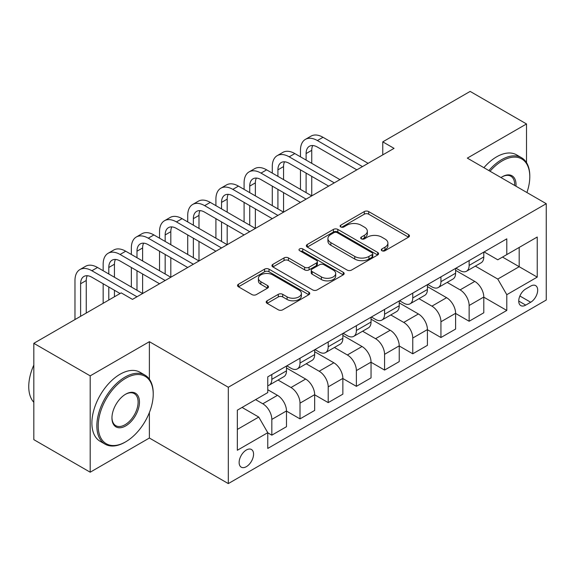 <?xml version="1.0" encoding="UTF-8"?>
<svg xmlns="http://www.w3.org/2000/svg" width="575" height="575" viewBox="0 0 575 575"><rect width="100%" height="100%" fill="white"/><g stroke="black" fill="none" stroke-linecap="round" stroke-linejoin="round"><path stroke-width="0.86" d="M381.929 250.729A2.192 1.265 0 0 0 385.027 250.729L408.545 237.152A3.127 1.804 0 0 0 409.465 235.872A3.127 1.804 0 0 0 408.545 234.593L368.704 211.593A3.127 1.804 0 0 0 364.277 211.593L340.767 225.17A2.192 1.265 0 0 0 340.12 226.061A2.192 1.265 0 0 0 340.767 226.96A2.192 1.265 0 0 0 343.864 226.96L346.905 225.199A10.019 5.786 0 0 1 361.071 225.199L364.392 227.118A10.019 5.786 0 0 1 367.324 231.208A10.019 5.786 0 0 1 364.392 235.297L361.344 237.051A2.192 1.265 0 0 0 360.705 237.949A2.192 1.265 0 0 0 361.344 238.841A2.192 1.265 0 0 0 364.442 238.841L367.49 237.087A10.019 5.786 0 0 1 381.656 237.087L384.977 239.006A10.019 5.786 0 0 1 387.909 243.088A10.019 5.786 0 0 1 384.977 247.178L381.929 248.939A2.192 1.265 0 0 0 381.29 249.83A2.192 1.265 0 0 0 381.929 250.729L381.929 248.939M246.352 466.67A10.206 5.894 120 0 0 253.014 457.678A10.206 5.894 120 0 0 251.447 449.499A10.206 5.894 120 0 0 246.352 450.002A10.206 5.894 120 0 0 239.682 458.994A10.206 5.894 120 0 0 241.248 467.173A10.206 5.894 120 0 0 246.352 466.67M267.116 300.79A3.127 1.804 0 0 0 266.196 302.062A3.127 1.804 0 0 0 267.116 303.341L278.293 309.796A3.127 1.804 0 0 0 282.72 309.796L308.832 294.716A3.127 1.804 0 0 0 309.752 293.437A3.127 1.804 0 0 0 308.832 292.165L268.992 269.158A3.127 1.804 0 0 0 264.572 269.158L238.452 284.237A3.127 1.804 0 0 0 237.533 285.516A3.127 1.804 0 0 0 238.452 286.796L251.951 294.587A3.127 1.804 0 0 0 256.378 294.587L267.555 288.14A3.127 1.804 0 0 0 268.475 286.86A3.127 1.804 0 0 0 267.555 285.581L260.863 281.714A8.373 4.837 0 0 1 258.412 278.3A8.373 4.837 0 0 1 263.58 273.829A8.373 4.837 0 0 1 272.701 274.879L298.928 290.023A8.373 4.837 0 0 1 301.386 293.437A8.373 4.837 0 0 1 296.211 297.908A8.373 4.837 0 0 1 287.09 296.858L282.72 294.335A3.127 1.804 0 0 0 278.293 294.335L267.116 300.79L267.116 303.341M149.385 341.687L90.196 375.863L33.824 343.318L33.824 439.652L90.196 472.204L149.385 438.028L228.311 483.589L228.311 387.255L149.385 341.687L149.385 379.198M526.52 162.639L526.52 123.956L467.331 158.125L546.25 203.694L228.311 387.255M526.52 123.956L470.149 91.411L382.77 141.853L382.77 154.876M33.824 343.318L121.203 292.869L132.473 299.381L394.048 148.364L382.77 141.853M347.127 270.056A3.127 1.804 0 0 0 351.555 270.056L377.667 254.977A3.127 1.804 0 0 0 378.587 253.697A3.127 1.804 0 0 0 377.667 252.418L337.827 229.418A3.127 1.804 0 0 0 333.407 229.418L307.287 244.497A3.127 1.804 0 0 0 306.367 245.777A3.127 1.804 0 0 0 307.287 247.056L347.127 270.056M300.524 251.203A2.192 1.265 0 0 1 302.752 251.512L302.752 248.903L343.253 272.291A3.127 1.804 0 0 1 344.166 273.571A3.127 1.804 0 0 1 343.253 274.85L317.134 289.922A3.127 1.804 0 0 1 312.707 289.922L272.866 266.922L272.866 264.371A3.127 1.804 0 0 0 271.953 265.643A3.127 1.804 0 0 0 272.866 266.922M272.866 264.371L284.043 257.916A3.127 1.804 0 0 1 288.47 257.916L304.628 267.246A3.127 1.804 0 0 0 309.055 267.246L316.473 262.962A3.127 1.804 0 0 0 317.386 261.683A3.127 1.804 0 0 0 316.473 260.41L299.647 250.693A2.192 1.265 0 0 1 299.007 249.802A2.192 1.265 0 0 1 300.358 248.63A2.192 1.265 0 0 1 302.752 248.903M530.689 286.098L525.73 288.966A9.883 5.707 120 0 0 519.275 297.678A9.883 5.707 120 0 0 520.785 305.598A9.883 5.707 120 0 0 525.73 305.109L530.689 302.242A9.883 5.707 120 0 0 537.151 293.53A9.883 5.707 120 0 0 535.634 285.61A9.883 5.707 120 0 0 530.689 286.098M228.311 483.589L546.25 300.028L546.25 203.694M484.128 251.929L497.77 259.799L506.791 254.596L506.791 238.841L267.77 376.841L267.77 392.588L237.331 410.169L237.331 450.268L267.77 432.688L267.77 448.442L506.791 310.442L506.791 294.695L497.77 279.069L475.345 266.124M506.791 254.596L537.23 237.022L537.23 277.121L506.791 294.695M90.196 375.863L90.196 472.204M502.507 257.068L519.189 266.707L519.189 247.437L537.23 237.022M497.77 279.069L519.189 266.707L537.23 277.121M237.331 429.432L258.75 417.069L242.061 407.431M267.77 432.817L271.831 435.16L271.831 419.412A12.758 7.367 -120 0 0 262.811 403.787L255.595 399.625M271.831 435.16L286.487 426.7L286.487 410.945A12.758 7.367 -120 0 0 277.466 395.327L267.77 389.728M286.487 411.082L300.013 418.887L300.013 403.14A12.758 7.367 -120 0 0 290.993 387.514L278.041 380.039M300.013 418.887L314.669 410.428L314.669 394.673A12.758 7.367 -120 0 0 305.648 379.054L286.487 367.986M314.669 394.809L328.203 402.615L328.203 386.867A12.758 7.367 -120 0 0 319.183 371.242L306.231 363.767M328.203 402.615L342.858 394.155L342.858 378.4A12.758 7.367 -120 0 0 333.838 362.782L314.669 351.713M342.858 378.53L356.385 386.342L356.385 370.595A12.758 7.367 -120 0 0 347.365 354.969L334.42 347.494M356.385 386.342L371.048 377.883L371.048 362.128A12.758 7.367 -120 0 0 362.027 346.509L342.858 335.441M371.048 362.257L384.574 370.07L384.574 354.315A12.758 7.367 -120 0 0 375.554 338.697L362.602 331.222M384.574 370.07L399.23 361.61L399.23 345.855A12.758 7.367 -120 0 0 390.209 330.237L371.048 319.168M399.23 345.985L412.757 353.798L412.757 338.043A12.758 7.367 -120 0 0 403.743 322.424L390.792 314.949M412.757 353.798L427.419 345.338L427.419 329.583A12.758 7.367 -120 0 0 418.399 313.957L399.23 302.896M427.419 329.712L440.946 337.525L440.946 321.77A12.758 7.367 -120 0 0 431.926 306.152L418.974 298.669M440.946 337.525L455.601 329.065L455.601 313.31A12.758 7.367 -120 0 0 446.581 297.685L427.419 286.623M455.601 313.44L469.135 321.252L469.135 305.498A12.758 7.367 -120 0 0 460.115 289.879L447.163 282.397M469.135 321.252L483.791 312.786L483.791 297.038A12.758 7.367 -120 0 0 474.77 281.412L455.601 270.351M455.939 268.202L460.115 270.609A12.758 7.367 -120 0 0 466.49 271.242A12.758 7.367 -120 0 0 469.135 265.398L469.135 260.583M427.757 284.474L431.926 286.882A12.758 7.367 -120 0 0 438.301 287.514A12.758 7.367 -120 0 0 440.946 281.671L440.946 276.855M399.567 300.747L403.743 303.154A12.758 7.367 -120 0 0 410.119 303.787A12.758 7.367 -120 0 0 412.757 297.951L412.757 293.128M371.385 317.019L375.554 319.427A12.758 7.367 -120 0 0 381.929 320.059A12.758 7.367 -120 0 0 384.574 314.223L384.574 309.4M343.196 333.292L347.365 335.699A12.758 7.367 -120 0 0 353.747 336.332A12.758 7.367 -120 0 0 356.385 330.496L356.385 325.673M315.007 349.564L319.183 351.972A12.758 7.367 -120 0 0 325.558 352.604A12.758 7.367 -120 0 0 328.203 346.768L328.203 341.952M286.824 365.837L290.993 368.244A12.758 7.367 -120 0 0 297.376 368.877A12.758 7.367 -120 0 0 300.013 363.041L300.013 358.225M483.791 297.167L506.791 310.442M466.49 271.242L481.146 262.775A12.758 7.367 -120 0 0 483.791 256.939L483.791 252.123M438.301 287.514L452.963 279.055A12.758 7.367 -120 0 0 455.601 273.211L455.601 268.396M410.119 303.787L424.774 295.327A12.758 7.367 -120 0 0 427.419 289.484L427.419 284.668M381.929 320.059L396.592 311.6A12.758 7.367 -120 0 0 399.23 305.756L399.23 300.941M353.747 336.332L368.402 327.872A12.758 7.367 -120 0 0 371.048 322.029L371.048 317.213M325.558 352.604L340.213 344.145A12.758 7.367 -120 0 0 342.858 338.301L342.858 333.486M297.376 368.877L312.031 360.417A12.758 7.367 -120 0 0 314.669 354.581L314.669 349.758M267.77 385.667A12.758 7.367 -120 0 0 269.186 385.149L283.842 376.69A12.758 7.367 -120 0 0 286.487 370.853L286.487 366.031M269.186 385.149A12.758 7.367 -120 0 0 271.831 379.313L271.831 374.497M258.75 417.069L267.77 432.688M149.385 438.028L149.385 412.541M382.806 251.038L384.977 249.787A10.019 5.786 0 0 0 387.909 245.697L387.909 243.088M367.324 231.208L367.324 233.809A10.019 5.786 0 0 1 364.392 237.899L362.221 239.15M408.502 237.173L368.704 214.195A3.127 1.804 0 0 0 364.277 214.195L341.636 227.269M377.631 254.998L337.827 232.02A3.127 1.804 0 0 0 333.407 232.02L307.33 247.077M372.14 254.596A2.192 1.265 0 0 0 372.78 253.697A2.192 1.265 0 0 0 372.14 252.806L337.166 232.616A2.192 1.265 0 0 0 334.068 232.616L330.855 234.463A10.019 5.786 0 0 0 327.923 238.553A10.019 5.786 0 0 0 330.855 242.643L354.761 256.443A10.019 5.786 0 0 0 368.927 256.443L372.14 254.596L372.14 257.197A2.192 1.265 0 0 0 372.78 256.299L372.78 253.697M327.923 238.553L327.923 241.162A10.019 5.786 0 0 0 330.855 245.252L330.855 242.643M372.14 257.197L368.927 259.052A10.019 5.786 0 0 1 354.761 259.052L330.855 245.252M272.909 266.951L284.043 260.518L284.043 257.916M317.386 261.683L317.386 264.292A3.127 1.804 0 0 1 316.473 265.564L309.055 269.848A3.127 1.804 0 0 1 304.628 269.848L288.47 260.518A3.127 1.804 0 0 0 284.043 260.518M302.752 251.512L343.21 274.872M321.396 276.92A8.373 4.837 0 0 0 330.524 277.969A8.373 4.837 0 0 0 335.692 273.506A8.373 4.837 0 0 0 333.234 270.085L323.998 264.752A3.127 1.804 0 0 0 319.571 264.752L312.153 269.035A3.127 1.804 0 0 0 311.24 270.308A3.127 1.804 0 0 0 312.153 271.587L321.396 276.92L321.396 279.529A8.373 4.837 0 0 0 330.524 280.578A8.373 4.837 0 0 0 335.692 276.108L335.692 273.506M311.24 270.308L311.24 272.917A3.127 1.804 0 0 0 312.153 274.189L312.153 271.587M321.396 279.529L312.153 274.189M301.386 293.437L301.386 296.046A8.373 4.837 0 0 1 296.211 300.509A8.373 4.837 0 0 1 287.09 299.46L282.72 296.937A3.127 1.804 0 0 0 278.293 296.937L267.152 303.37M258.412 278.3L258.412 280.902A8.373 4.837 0 0 0 260.863 284.316L260.863 281.714M267.519 288.161L260.863 284.316M308.797 294.745L268.992 271.767A3.127 1.804 0 0 0 264.572 271.767L238.496 286.817M300.466 156.824L300.466 150.319A23.92 13.807 60 0 1 305.418 139.366L311.053 136.117A23.92 13.807 60 0 1 323.013 137.296L368.115 163.336M305.418 139.366A23.92 13.807 60 0 1 317.378 140.552L362.473 166.592M356.838 169.848L317.378 147.063A15.942 9.207 -120 0 0 309.408 146.273A15.942 9.207 -120 0 0 306.101 153.568L306.101 160.08M312.735 145.54A15.942 9.207 -120 0 0 311.743 150.319L311.743 163.336M306.101 173.097L306.101 192.625M311.743 176.353L311.743 195.881L266.642 169.848L261.007 173.097L306.101 199.137M300.466 189.369L300.466 169.848M272.277 173.097L272.277 166.592A23.92 13.807 60 0 1 277.236 155.638L282.871 152.389A23.92 13.807 60 0 1 294.831 153.568L339.926 179.608M277.236 155.638A23.92 13.807 60 0 1 289.189 156.824L334.291 182.864M328.648 186.12L289.189 163.336A15.942 9.207 -120 0 0 281.218 162.545A15.942 9.207 -120 0 0 277.919 169.848L277.919 176.353M284.553 161.812A15.942 9.207 -120 0 0 283.554 166.592L283.554 179.608M277.919 189.369L277.919 208.897M283.554 192.625L283.554 212.153L238.452 186.12L232.818 189.369L277.919 215.409M272.277 205.649L272.277 186.12M300.466 202.393L261.007 179.608A15.942 9.207 -120 0 0 253.036 178.818A15.942 9.207 -120 0 0 249.73 186.12L249.73 192.625M256.364 178.085A15.942 9.207 -120 0 0 255.365 182.864L255.365 195.881M249.73 205.649L249.73 225.17M255.365 208.897L255.365 228.426L210.27 202.393L204.635 205.649L249.73 231.682M244.095 221.921L244.095 202.393M244.095 189.369L244.095 182.864A23.92 13.807 60 0 1 249.047 171.918A23.92 13.807 60 0 1 261.007 173.097M249.047 171.918L254.682 168.662A23.92 13.807 60 0 1 266.642 169.848M272.277 218.665L232.818 195.881A15.942 9.207 -120 0 0 224.847 195.09A15.942 9.207 -120 0 0 221.548 202.393L221.548 208.897M228.182 194.357A15.942 9.207 -120 0 0 227.182 199.137L227.182 212.153M221.548 221.921L221.548 241.45M227.182 225.17L227.182 244.698L182.081 218.665L176.446 221.921L221.548 247.954M215.905 238.194L215.905 218.665M215.905 205.649L215.905 199.137A23.92 13.807 60 0 1 220.857 188.19A23.92 13.807 60 0 1 232.818 189.369M220.857 188.19L226.5 184.934A23.92 13.807 60 0 1 238.452 186.12M244.095 234.938L204.635 212.153A15.942 9.207 -120 0 0 196.657 211.363A15.942 9.207 -120 0 0 193.358 218.665L193.358 225.17M199.992 210.63A15.942 9.207 -120 0 0 198.993 215.409L198.993 228.426M193.358 238.194L193.358 257.722M198.993 241.45L198.993 260.971L153.899 234.938L148.257 238.194L193.358 264.227M187.723 254.466L187.723 234.938M187.723 221.921L187.723 215.409A23.92 13.807 60 0 1 192.675 204.463A23.92 13.807 60 0 1 204.635 205.649M192.675 204.463L198.31 201.207A23.92 13.807 60 0 1 210.27 202.393M526.916 192.532A38.906 22.461 120 0 0 529.791 176.748A38.906 22.461 120 0 0 502.277 160.863A38.906 22.461 120 0 0 490.044 171.242M488.865 170.559A39.862 23.014 -60 0 1 501.601 159.692A39.862 23.014 -60 0 1 521.532 157.715A39.862 23.014 -60 0 1 529.791 175.964L529.791 176.748M500.99 177.56A19.449 11.234 -60 0 1 502.277 176.748L502.277 176.748A19.449 11.234 -60 0 1 515.976 186.214M483.898 167.699A39.862 23.014 -60 0 1 496.642 156.824A39.862 23.014 -60 0 1 516.573 154.855L521.532 157.715M514.668 185.459A18.493 10.681 120 0 0 510.852 176.216A18.493 10.681 120 0 0 501.939 176.949M125.034 442.197L125.709 441.801A38.906 22.461 120 0 0 153.223 394.155A38.906 22.461 120 0 0 125.709 378.271A38.906 22.461 120 0 0 98.203 425.917A38.906 22.461 120 0 0 125.709 441.801L125.034 442.197A39.862 23.014 -60 0 1 105.103 444.166A39.862 23.014 -60 0 1 98.993 412.225A39.862 23.014 -60 0 1 125.034 377.099A39.862 23.014 -60 0 1 144.965 375.123A39.862 23.014 -60 0 1 153.223 393.372L153.223 394.155M125.709 425.917A19.449 11.234 -60 0 1 111.952 417.982A19.449 11.234 -60 0 1 125.709 394.155L125.709 394.155A19.449 11.234 -60 0 1 139.466 402.098A19.449 11.234 -60 0 1 125.709 425.917M111.96 417.579A18.493 10.681 120 0 0 115.783 425.665A18.493 10.681 120 0 0 125.034 424.745A18.493 10.681 120 0 0 137.116 408.451A18.493 10.681 120 0 0 134.284 393.631A18.493 10.681 120 0 0 125.372 394.357M105.103 444.166L100.143 441.305A39.862 23.014 -60 0 1 94.034 409.364A39.862 23.014 -60 0 1 120.074 374.239A39.862 23.014 -60 0 1 140.005 372.262L144.965 375.123M33.824 402.306A39.862 23.014 -60 0 1 33.824 365.046M215.905 251.21L176.446 228.426A15.942 9.207 -120 0 0 168.475 227.635A15.942 9.207 -120 0 0 165.169 234.938L165.169 241.45M171.81 226.902A15.942 9.207 -120 0 0 170.811 231.682L170.811 244.698M165.169 254.466L165.169 273.995M170.811 257.722L170.811 277.251L125.709 251.21L120.074 254.466L165.169 280.499M159.534 270.739L159.534 251.21M159.534 238.194L159.534 231.682A23.92 13.807 60 0 1 164.486 220.735A23.92 13.807 60 0 1 176.446 221.921M164.486 220.735L170.128 217.479A23.92 13.807 60 0 1 182.081 218.665M187.723 267.483L148.257 244.698A15.942 9.207 -120 0 0 140.286 243.908A15.942 9.207 -120 0 0 136.987 251.21L136.987 257.722M143.621 243.175A15.942 9.207 -120 0 0 142.622 247.954L142.622 260.971M136.987 270.739L136.987 290.267M142.622 273.995L142.622 293.523L97.527 267.483L91.885 270.739L136.987 296.772M131.352 287.011L131.352 267.483M131.352 254.466L131.352 247.954A23.92 13.807 60 0 1 136.304 237.008A23.92 13.807 60 0 1 148.257 238.194M136.304 237.008L141.939 233.752A23.92 13.807 60 0 1 153.899 234.938M159.534 283.755L120.074 260.971A15.942 9.207 -120 0 0 112.103 260.188A15.942 9.207 -120 0 0 108.797 267.483L108.797 273.995M115.431 259.447A15.942 9.207 -120 0 0 114.439 264.227L114.439 277.251M108.797 287.011L108.797 300.028M114.439 290.267L114.439 296.772M103.162 303.284L103.162 283.755M103.162 270.739L103.162 264.227A23.92 13.807 60 0 1 108.114 253.28A23.92 13.807 60 0 1 120.074 254.466M108.114 253.28L113.749 250.024A23.92 13.807 60 0 1 125.709 251.21M120.074 293.523L91.885 277.251A15.942 9.207 -120 0 0 83.914 276.46A15.942 9.207 -120 0 0 80.615 283.755L80.615 316.3M87.249 275.72A15.942 9.207 -120 0 0 86.25 280.499L86.25 313.052M74.973 319.556L74.973 280.499A23.92 13.807 60 0 1 79.932 269.553A23.92 13.807 60 0 1 91.885 270.739M79.932 269.553L85.567 266.297A23.92 13.807 60 0 1 97.527 267.483M262.811 403.787L277.466 395.327M290.993 387.514L305.648 379.054M319.183 371.242L333.838 362.782M347.365 354.969L362.027 346.509M375.554 338.697L390.209 330.237M403.743 322.424L418.399 313.957M431.926 306.152L446.581 297.685M460.115 289.879L474.77 281.412M469.135 265.398L483.791 256.939M469.135 305.498L483.791 297.038M440.946 321.77L455.601 313.31M440.946 281.671L455.601 273.211M412.757 338.043L427.419 329.583M412.757 297.951L427.419 289.484M384.574 354.315L399.23 345.855M384.574 314.223L399.23 305.756M356.385 370.595L371.048 362.128M356.385 330.496L371.048 322.029M328.203 386.867L342.858 378.4M328.203 346.768L342.858 338.301M300.013 403.14L314.669 394.673M300.013 363.041L314.669 354.581M271.831 419.412L286.487 410.945M271.831 379.313L286.487 370.853M519.879 296.003L530.689 302.242M518.743 301.07L525.73 305.109M384.977 249.787L384.977 247.178M361.344 238.841L361.344 237.051M364.392 237.899L364.392 235.297M340.767 226.96L340.767 225.17M364.277 214.195L364.277 211.593M368.704 214.195L368.704 211.593M408.545 237.152L408.545 234.593M307.287 247.056L307.287 244.497M333.407 232.02L333.407 229.418M337.827 232.02L337.827 229.418M377.667 254.977L377.667 252.418M354.761 259.052L354.761 256.443M368.927 259.052L368.927 256.443M288.47 260.518L288.47 257.916M304.628 269.848L304.628 267.246M309.055 269.848L309.055 267.246M316.473 265.564L316.473 262.962M343.253 274.85L343.253 272.291M278.293 296.937L278.293 294.335M282.72 296.937L282.72 294.335M287.09 299.46L287.09 296.858M267.555 288.14L267.555 285.581M238.452 286.796L238.452 284.237M264.572 271.767L264.572 269.158M268.992 271.767L268.992 269.158M308.832 294.716L308.832 292.165M323.013 137.296L317.378 140.552M311.743 150.319L306.101 153.568M294.831 153.568L289.189 156.824M283.554 166.592L277.919 169.848M255.365 182.864L249.73 186.12M227.182 199.137L221.548 202.393M198.993 215.409L193.358 218.665M170.811 231.682L165.169 234.938M142.622 247.954L136.987 251.21M114.439 264.227L108.797 267.483M86.25 280.499L80.615 283.755"/></g></svg>
